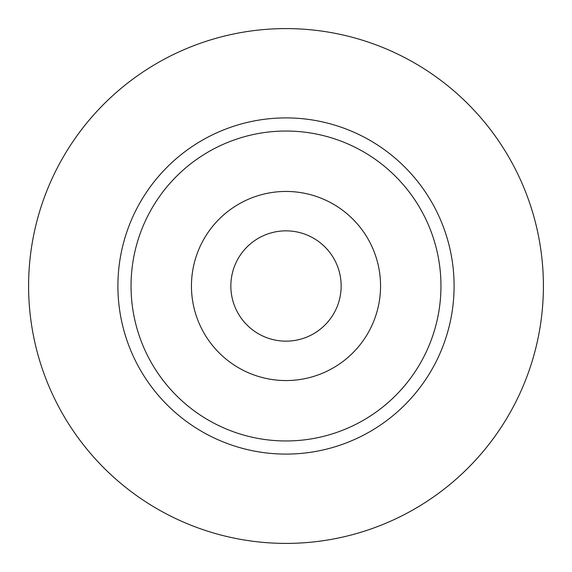 <?xml version="1.0" encoding="UTF-8"?>
<svg xmlns="http://www.w3.org/2000/svg" width="572" height="572" viewBox="0 0 572 572"><rect width="100%" height="100%" fill="white"/><g stroke="black" fill="none" stroke-linecap="round" stroke-linejoin="round"><path stroke-width="0.86" d="M341.155 286A55.155 55.155 0 0 0 286 230.845A55.155 55.155 0 0 0 230.845 286A55.155 55.155 0 0 0 286 341.155A55.155 55.155 0 0 0 341.155 286M380.552 286A94.552 94.552 0 0 0 286 191.448A94.552 94.552 0 0 0 191.448 286A94.552 94.552 0 0 0 286 380.552A94.552 94.552 0 0 0 380.552 286M454.096 286A168.096 168.096 0 0 1 286 454.096A168.096 168.096 0 0 1 117.903 286A168.096 168.096 0 0 1 286 117.903A168.096 168.096 0 0 1 454.096 286M28.6 286A257.4 257.4 0 0 0 286 543.4A257.4 257.4 0 0 0 543.4 286A257.4 257.4 0 0 0 286 28.6A257.4 257.4 0 0 0 28.6 286M440.962 286A154.962 154.962 0 0 0 286 131.038A154.962 154.962 0 0 0 131.038 286A154.962 154.962 0 0 0 286 440.962A154.962 154.962 0 0 0 440.962 286"/></g></svg>

